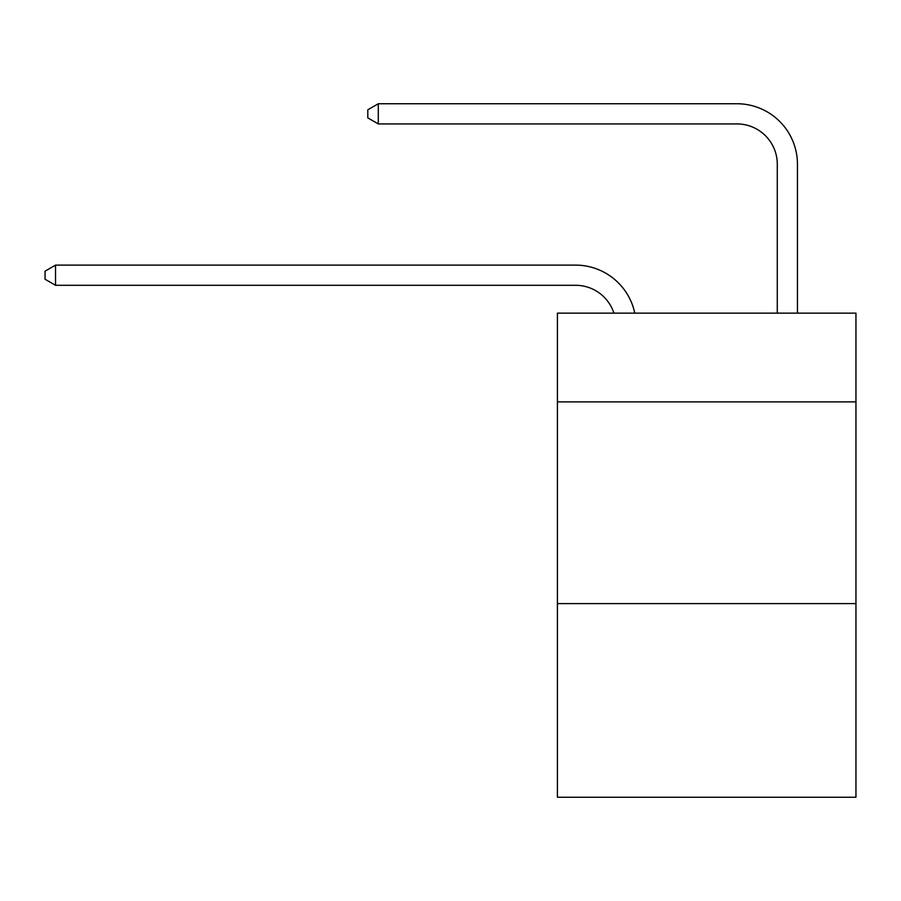 <?xml version="1.0" encoding="UTF-8"?>
<svg xmlns="http://www.w3.org/2000/svg" width="901" height="901" viewBox="0 0 901 901"><rect width="100%" height="100%" fill="white"/><g stroke="black" fill="none" stroke-linecap="round" stroke-linejoin="round"><path stroke-width="1.35" d="M855.95 401.891L855.95 313.131L557.415 313.131L557.415 401.891L855.95 401.891L855.95 797.25L557.415 797.25L557.415 401.891M855.95 603.602L557.415 603.602M613.919 313.131A40.342 40.342 0 0 0 575.559 285.29A40.342 40.342 0 0 1 613.919 313.131A40.342 40.342 0 0 0 575.559 285.29A40.342 40.342 0 0 1 613.919 313.131A40.342 40.342 0 0 0 575.559 285.29A40.342 40.342 0 0 1 613.919 313.131A40.342 40.342 0 0 0 575.559 285.29A40.342 40.342 0 0 1 613.919 313.131A40.342 40.342 0 0 0 575.559 285.29L55.535 285.29L45.05 279.242L45.05 271.178L55.535 265.119L575.559 265.119A60.513 60.513 0 0 1 634.777 313.131M777.281 313.131L777.281 164.264A40.342 40.342 0 0 0 736.939 123.921L378.285 123.921L367.799 117.873L367.799 109.798L378.285 103.75L736.939 103.75A60.513 60.513 0 0 1 797.453 164.264L797.453 313.131M55.535 265.119L575.559 265.119L55.535 265.119L575.559 265.119L55.535 265.119L575.559 265.119L55.535 265.119L575.559 265.119L55.535 265.119L55.535 285.29M777.281 164.264A40.342 40.342 0 0 0 736.939 123.921A40.342 40.342 0 0 1 777.281 164.264A40.342 40.342 0 0 0 736.939 123.921A40.342 40.342 0 0 1 777.281 164.264A40.342 40.342 0 0 0 736.939 123.921A40.342 40.342 0 0 1 777.281 164.264A40.342 40.342 0 0 0 736.939 123.921A40.342 40.342 0 0 1 777.281 164.264M378.285 103.75L736.939 103.75L378.285 103.75L736.939 103.75L378.285 103.75L736.939 103.75L378.285 103.75L736.939 103.75L378.285 103.75L378.285 123.921"/></g></svg>
